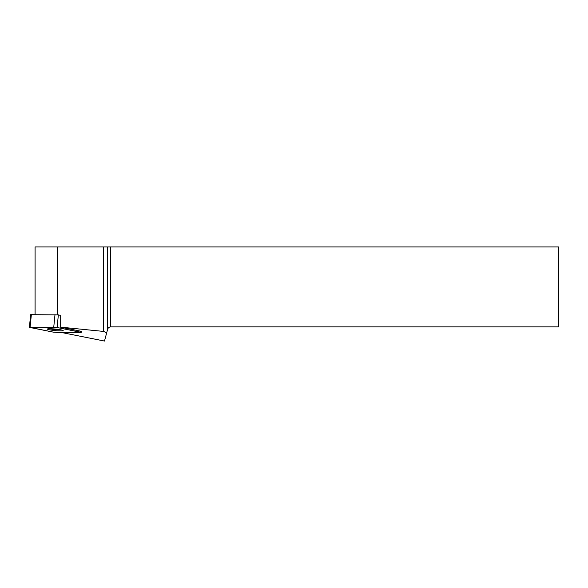 <?xml version="1.0" encoding="UTF-8"?>
<svg xmlns="http://www.w3.org/2000/svg" width="588" height="588" viewBox="0 0 588 588"><rect width="100%" height="100%" fill="white"/><g stroke="black" fill="none" stroke-linecap="round" stroke-linejoin="round"><path stroke-width="0.88" d="M29.4 327.281L53.501 332.169L81.203 332.404L57.11 327.516L29.4 327.281L30.657 314.668L58.359 314.903L60.233 315.278L60.233 327.112L103.657 331.426L106.678 332.852L104.488 341.047L61.483 332.499M47.393 329.06A7.945 0.779 -174.3 0 0 55.243 330.625A7.945 0.779 -174.3 0 0 63.21 330.625A7.945 0.779 -174.3 0 0 55.382 329.067A7.945 0.779 -174.3 0 0 47.393 329.052A7.945 0.779 -174.3 0 0 47.393 329.06M80.519 332.169L80.615 331.162L60.233 327.112M57.323 314.742L57.323 246.953L35.082 246.953L35.082 314.573M103.657 331.426L103.657 246.953L57.323 246.953M103.657 246.953L558.6 246.953L558.6 326.884L110.742 326.884C109.177 326.979 108.141 327.773 107.641 329.258L106.678 332.852M35.082 246.953L35.059 314.573M61.402 329.941A7.945 0.779 5.7 0 1 55.36 329.618A7.945 0.779 5.7 0 1 49.304 328.736M53.493 332.169L30.091 327.516C29.18 327.318 29.187 327.2 30.113 327.185C39.293 327.391 46.746 326.759 57.11 327.516L80.512 332.169C81.423 332.367 81.416 332.477 80.497 332.499C71.31 332.293 63.857 332.926 53.493 332.169M58.359 314.903L57.11 327.516M31.355 314.573L30.106 327.185M53.743 327.185L55 314.573M107.641 329.258L107.641 246.953M110.742 246.953L110.742 326.884M81.306 331.404L81.203 332.404"/></g></svg>
